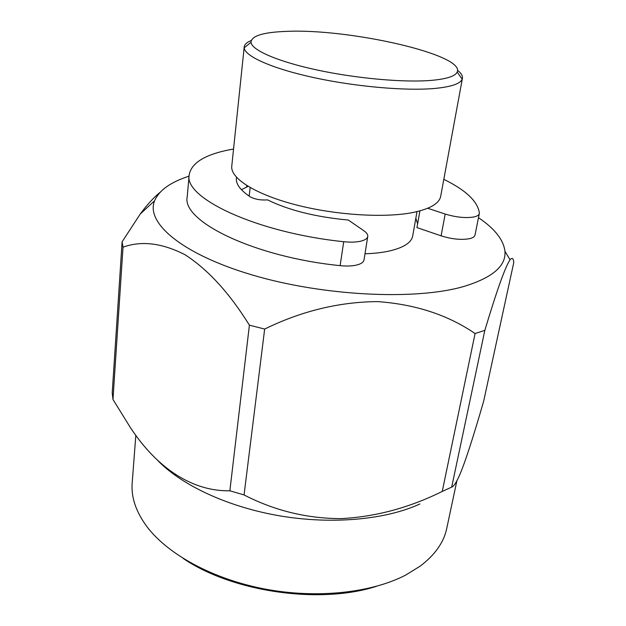 <?xml version="1.0" encoding="UTF-8"?>
<svg xmlns="http://www.w3.org/2000/svg" width="626" height="626" viewBox="0 0 626 626"><rect width="100%" height="100%" fill="white"/><g stroke="black" fill="none" stroke-linecap="round" stroke-linejoin="round"><path stroke-width="0.94" d="M457.504 70.268C461.182 73.156 462.817 75.848 462.411 78.36L462.168 79.197C460.313 83.759 451.229 86.842 434.906 88.438C406.086 91.106 355.49 86.701 313.665 77.577C271.77 68.461 244.735 56.215 244.21 47.787L244.218 46.911C244.539 44.391 246.871 42.271 251.206 40.541M244.218 46.911L231.761 166.195C230.258 178.136 254.829 194.091 294.948 204.6C334.988 215.133 384.63 218.239 413.215 212.449C430.132 208.865 439.288 203.481 440.688 196.298L462.411 78.36M286.442 31.386C263.178 32.223 251.37 35.87 251.018 42.333C251.754 50.127 277.467 61.473 316.944 69.971C356.358 78.477 403.927 82.702 431.212 80.394C446.667 79.009 455.321 76.223 457.176 72.045C465.439 54.658 348.901 28.381 286.442 31.386M364.989 253.78C374.465 253.475 382.768 252.513 389.904 250.893C403.848 247.52 411.446 242.552 412.706 235.994L417.002 211.627M183.254 558.478C232.316 591.977 319.941 604.606 376.461 586.319M456.902 480.745L446.753 528.367C443.826 542.39 434.937 554.996 420.101 566.186L405.718 575.059C371.617 592.83 317.233 598.894 265.119 589.074C213.004 579.199 168.042 554.511 147.071 526.842C135.999 511.919 131.037 497.318 132.18 483.037L135.834 435.242M419.905 503.969C386.336 519.517 332.993 524.721 280.73 516.02C228.467 507.256 181.79 485.416 157.76 460.509M478.491 217.699C494.712 228.639 503.531 239.813 504.932 251.229C506.262 266.05 492.365 277.858 463.263 286.63C415.265 300.449 323.47 296.09 252.607 275.08C181.54 254.148 145.396 222.566 154.614 200.75L140.271 213.982L122.109 241.816L112.226 392.768L112.97 399.466L130.435 427.652C157.815 469.226 193.356 491.535 229.859 490.792L244.062 494.939C274.571 510.652 306.912 518.547 341.1 518.625C375.53 516.833 409.248 507.764 442.246 491.433L451.69 487.106C453.255 486.684 455.235 484.101 457.622 479.352C463.678 467.45 473.428 436.635 483.671 401.149L513.774 262.521C513.422 258.264 512.178 257.341 510.041 259.759C505.252 266.84 496.848 290.378 484.837 330.364L451.69 487.106M154.614 200.75C159.145 190.273 170.624 182.08 189.052 176.172M140.271 213.982C146.969 204.866 153.573 197.644 160.084 192.299M122.109 241.816L123.017 247.192L112.97 399.466M229.859 490.792L249.406 325.16C229.492 293.078 208.051 269.61 185.077 254.759C162.142 243.013 141.46 240.486 123.017 247.192M249.406 325.16L264.665 329.057L244.062 494.939M484.837 330.364L475.079 333.533C447.997 314.995 415.531 304.346 377.674 301.607C339.151 301.889 301.482 311.044 264.665 329.057M442.246 491.433L475.079 333.533M233.553 149.043C206.337 153.73 191.54 162.33 189.169 174.842C183.52 197.91 256.707 232.77 343.721 241.706C350.13 242.379 355.631 242.246 360.224 241.3C364.817 240.267 367.329 238.647 367.752 236.448C367.986 234.601 366.703 232.708 363.902 230.759L348.314 220.039C315.668 216.995 288.758 210.273 267.592 199.89C260.698 200.359 254.876 199.326 250.134 196.775C240.368 190.21 235.783 184.036 236.378 178.246L236.518 177.314M367.752 236.448L364.011 259.954C363.565 262.255 361.061 263.969 356.491 265.088C351.937 266.113 346.475 266.3 340.121 265.651L343.721 241.706M427.699 208.262L445.188 214.037C456.119 217.339 465.713 218.31 473.976 216.948C477.192 216.228 478.968 215.117 479.313 213.599L479.352 213.028C477.818 201.447 465.971 190.218 443.811 179.341M479.313 213.599L475.009 235.094C474.649 236.691 472.873 237.872 469.672 238.647C461.448 240.149 451.925 239.21 441.103 235.83L445.188 214.037M248.092 186.368L241.433 189.709M419.913 210.884L416.947 227.59L441.103 235.83M189.169 174.842L187.213 196.83C181.509 221.095 253.898 257.004 340.121 265.651M417.605 223.881L415.844 218.192M246.589 186.861L246.738 185.531M251.018 42.333L244.21 47.787M250.15 187.581L249.187 196.141M504.932 251.229L510.041 259.759M457.176 72.045L462.168 79.197"/></g></svg>

